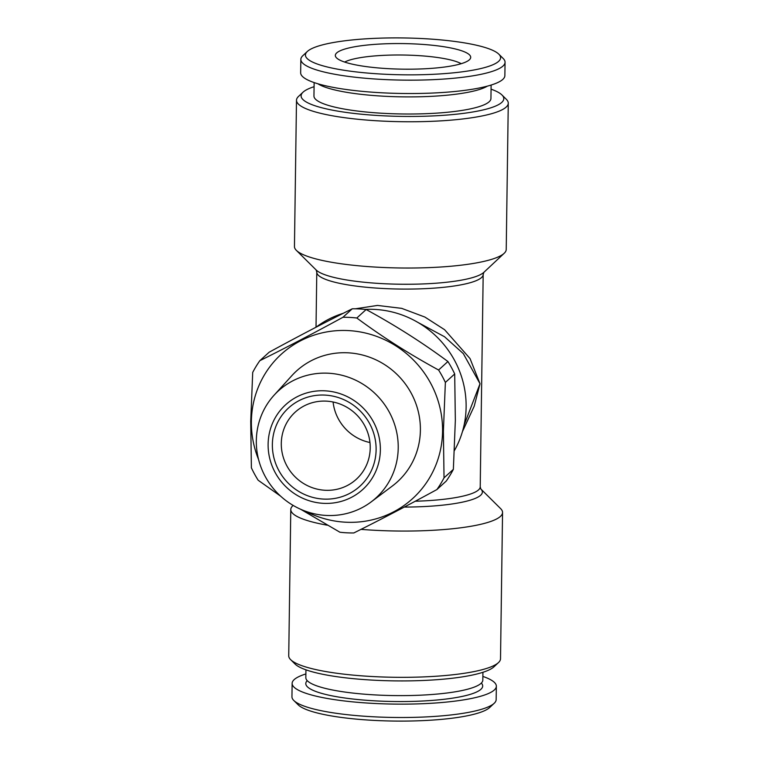 <?xml version="1.0" encoding="UTF-8"?>
<svg xmlns="http://www.w3.org/2000/svg" width="759" height="759" viewBox="0 0 759 759"><rect width="100%" height="100%" fill="white"/><g stroke="black" fill="none" stroke-linecap="round" stroke-linejoin="round"><path stroke-width="1.14" d="M487.354 86.137A88.499 16.717 -179.2 0 1 402.45 96.848A88.499 16.717 -179.2 0 1 317.879 83.775M305.943 669.836L305.83 677.626A88.499 16.717 0.8 0 0 385.297 695.367A88.499 16.717 0.8 0 0 481.016 683.375A88.499 16.717 0.8 0 0 482.819 680.092L482.923 672.303M483.872 272.329L483.179 274.502L480.219 486.823L480.808 488.976L500.627 508.625A105.899 20 -179.2 0 1 502.553 512.496A105.899 20 -179.2 0 1 500.409 516.424A105.899 20 -179.2 0 1 360.999 529.365M296.494 100.235L294.454 246.504A105.899 20 0.8 0 0 296.371 250.375A105.899 20 0.8 0 0 399.765 267.974A105.899 20 0.8 0 0 504.08 253.392A105.899 20 0.8 0 0 504.194 253.278A105.899 20 0.8 0 0 506.225 249.464L508.274 103.196A105.899 20 -179.2 0 1 506.12 107.123A105.899 20 -179.2 0 1 391.578 121.468A105.899 20 -179.2 0 1 296.494 100.235A105.899 20 -179.2 0 1 298.524 96.421L303.04 92.19A101.364 19.146 -179.2 0 1 303.145 92.086A101.364 19.146 -179.2 0 1 314.084 86.697M355.297 308.809L377.479 305.431L401.691 308.363L424.879 317.053L444.594 329.7L470.058 358.599L480.011 383.75L463.322 353.628L444.527 336.74L417.839 322.376M454.404 450.58A94.552 91.014 -132.3 0 0 466.121 407.08A94.552 91.014 -132.3 0 0 365.174 309.416M343.286 313.287A94.552 91.014 -132.3 0 0 315.981 327.243M491.064 89.164A101.364 19.146 -179.2 0 1 501.955 94.97L506.348 99.325A105.899 20 -179.2 0 1 508.274 103.196M501.955 94.97A101.364 19.146 -179.2 0 1 501.737 102.437A101.364 19.146 -179.2 0 1 382.413 115.757A101.364 19.146 -179.2 0 1 303.04 92.19M502.553 512.496L500.513 658.765A105.899 20 -179.2 0 1 498.483 662.579A105.899 20 -179.2 0 1 498.369 662.683A105.899 20 -179.2 0 1 394.044 677.275A105.899 20 -179.2 0 1 290.659 659.675A105.899 20 -179.2 0 1 288.733 655.804L290.782 509.536A105.899 20 -179.2 0 1 292.813 505.722L293.145 505.409M327.319 525.2A105.899 20 -179.2 0 1 290.782 509.536M494.081 666.706A101.364 19.146 -179.2 0 1 493.967 666.81A101.364 19.146 -179.2 0 1 493.853 666.914A101.364 19.146 -179.2 0 1 394.016 680.87A101.364 19.146 -179.2 0 1 295.052 664.03L290.659 659.675M314.141 82.579L313.951 96.023A88.499 16.717 0.8 0 0 393.418 113.765A88.499 16.717 0.8 0 0 489.138 101.782A88.499 16.717 0.8 0 0 490.94 98.499L491.12 85.055M498.815 54.164A97.579 18.425 -179.2 0 1 498.606 61.356A97.579 18.425 -179.2 0 1 383.731 74.183A97.579 18.425 -179.2 0 1 307.319 51.489A97.579 18.425 -179.2 0 1 307.423 51.394A97.579 18.425 -179.2 0 1 403.541 37.95A97.579 18.425 -179.2 0 1 498.815 54.164L503.208 58.519A102.114 19.288 -179.2 0 1 505.058 62.257A102.114 19.288 -179.2 0 1 502.989 66.042A102.114 19.288 -179.2 0 1 392.536 79.875A102.114 19.288 -179.2 0 1 300.849 59.401A102.114 19.288 -179.2 0 1 302.803 55.72A102.114 19.288 -179.2 0 1 302.917 55.616M505.058 62.257L504.868 75.625A102.114 19.288 -179.2 0 1 502.8 79.41A102.114 19.288 -179.2 0 1 392.346 93.243A102.114 19.288 -179.2 0 1 300.659 72.769L300.849 59.401M344.643 62.058A61.65 11.641 -179.2 0 1 415.22 55.426A61.65 11.641 -179.2 0 1 461.206 63.69M336.692 52.921A67.703 12.789 -179.2 0 1 413.655 43.889A67.703 12.789 -179.2 0 1 470.267 58.728A67.703 12.789 -179.2 0 1 469.337 59.828A67.703 12.789 -179.2 0 1 399.86 69.107A67.703 12.789 -179.2 0 1 335.725 56.849A67.703 12.789 -179.2 0 1 336.692 52.921M307.224 680.643A88.452 16.707 0.8 0 0 377.46 700.984A88.452 16.707 0.8 0 0 480.893 689.314A88.452 16.707 0.8 0 0 481.339 683.072M305.877 673.945A102.114 19.288 0.8 0 0 294.207 679.59A102.114 19.288 0.8 0 0 292.13 683.375L291.949 696.743A102.114 19.288 0.8 0 0 293.799 700.481A102.114 19.288 0.8 0 0 393.494 717.454A102.114 19.288 0.8 0 0 494.09 703.384A102.114 19.288 0.8 0 0 494.204 703.28A102.114 19.288 0.8 0 0 496.158 699.599L496.348 686.231A102.114 19.288 0.8 0 0 482.866 676.421M292.13 683.375A102.114 19.288 0.8 0 0 383.826 703.849A102.114 19.288 0.8 0 0 494.28 690.016A102.114 19.288 0.8 0 0 496.348 686.231M293.799 700.481L298.192 704.836A97.579 18.425 0.8 0 0 393.456 721.05A97.579 18.425 0.8 0 0 489.583 707.606A97.579 18.425 0.8 0 0 489.688 707.511A97.579 18.425 0.8 0 0 489.792 707.407M272.367 444.385A52.95 50.967 -132.3 0 0 323.514 499.08A52.95 50.967 -132.3 0 0 376.113 449.783A52.95 50.967 -132.3 0 0 324.966 395.097A52.95 50.967 -132.3 0 0 272.367 444.385M281.295 443.389A45.388 43.69 -132.3 0 0 307.879 485.855A45.388 43.69 -132.3 0 0 356.303 479.271A45.388 43.69 -132.3 0 0 370.221 448.019A45.388 43.69 -132.3 0 0 343.628 405.553A45.388 43.69 -132.3 0 0 295.213 412.137A45.388 43.69 -132.3 0 0 281.295 443.389M333.087 402.004A45.388 43.69 -132.3 0 0 369.956 442.516M398.219 448.019A72.418 69.714 -132.3 0 0 352.802 378.912A72.418 69.714 -132.3 0 0 274.027 395.268A72.418 69.714 -132.3 0 0 256.324 440.628A72.418 69.714 -132.3 0 0 295.811 506.908A72.418 69.714 -132.3 0 0 371.113 501.946A72.418 69.714 -132.3 0 0 398.219 448.019M371.113 501.946L392.337 486.016A74.942 72.143 -132.3 0 0 420.391 430.22A74.942 72.143 -132.3 0 0 373.39 358.703A74.942 72.143 -132.3 0 0 291.873 375.629L274.027 395.268M380.363 450.011A57.295 55.151 -132.3 0 0 325.023 390.828A57.295 55.151 -132.3 0 0 268.117 444.157A57.295 55.151 -132.3 0 0 323.457 503.34A57.295 55.151 -132.3 0 0 380.363 450.011M305.63 511.262A97.579 93.926 -132.3 0 0 442.563 431.378A97.579 93.926 -132.3 0 0 348.315 330.582A97.579 93.926 -132.3 0 0 251.381 421.416A97.579 93.926 -132.3 0 0 258.591 459.584M454.698 373.95L445.372 382.441L443.389 431.33L444.034 477.847L453.36 469.356L455.343 420.458L454.698 373.95A109.685 105.577 -132.3 0 0 447.914 361.521C422.526 342.707 395.268 325.374 366.151 309.53A109.685 105.577 -132.3 0 0 352.252 308.799C326.417 321.626 298.723 336.095 269.151 352.214L259.825 360.696C285.659 347.878 313.353 333.41 342.926 317.29L352.252 308.799M445.372 382.441A109.685 105.577 -132.3 0 0 438.588 370.012L447.914 361.521M366.151 309.53L356.825 318.012C382.213 336.835 409.471 354.168 438.588 370.012M356.825 318.012A109.685 105.577 -132.3 0 0 342.926 317.29M259.825 360.696A109.685 105.577 -132.3 0 0 252.709 372.403L250.726 421.302L251.381 467.81A109.685 105.577 -132.3 0 0 258.155 480.229L280.631 496.168M453.36 469.356A109.685 105.577 -132.3 0 1 446.245 481.064L436.918 489.546A109.685 105.577 -132.3 0 0 444.034 477.847M300.63 509.261L339.928 532.23A109.685 105.577 -132.3 0 0 353.827 532.951C379.936 519.981 407.63 505.513 436.918 489.546M464.1 425.049L480.011 383.75L474.214 406.179L462.459 431.558M480.836 489.005A85.425 16.129 -179.2 0 1 480.627 495.266A85.425 16.129 -179.2 0 1 404.262 507.078M483.929 272.272A85.425 16.129 -179.2 0 1 483.834 272.367A85.425 16.129 -179.2 0 1 483.739 272.453A85.425 16.129 -179.2 0 1 399.595 284.217A85.425 16.129 -179.2 0 1 316.199 270.024L296.371 250.375M483.179 274.502A83.205 15.711 -179.2 0 1 481.5 277.585A83.205 15.711 -179.2 0 1 391.502 288.856A83.205 15.711 -179.2 0 1 316.788 272.177L316.019 327.214M480.219 486.823A83.205 15.711 -179.2 0 1 478.531 489.906A83.205 15.711 -179.2 0 1 415.258 501.234M483.834 272.367L504.194 253.278M316.161 269.986L316.788 272.177M307.319 51.489L302.803 55.72M489.688 707.511L494.204 703.28M493.967 666.81L498.483 662.579"/></g></svg>
